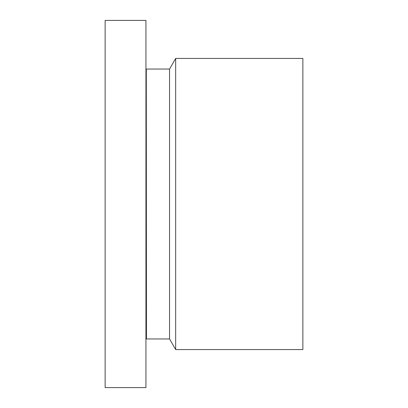 <?xml version="1.0" encoding="UTF-8"?>
<svg xmlns="http://www.w3.org/2000/svg" width="408" height="408" viewBox="0 0 408 408"><rect width="100%" height="100%" fill="white"/><g stroke="black" fill="none" stroke-linecap="round" stroke-linejoin="round"><path stroke-width="0.61" d="M145.936 365.124L145.936 20.4L105.136 20.4L105.136 387.6L145.936 387.6L145.936 365.124M146.288 69.329L146.452 338.956L146.288 69.329L145.936 69.233M146.452 338.956L169.539 338.956L169.539 69.044L146.452 69.044M169.539 69.044L175.664 58.436L175.664 349.564L169.539 338.956M175.664 349.564L302.864 349.564L302.864 58.436L175.664 58.436M146.288 338.671L145.936 338.767"/></g></svg>
